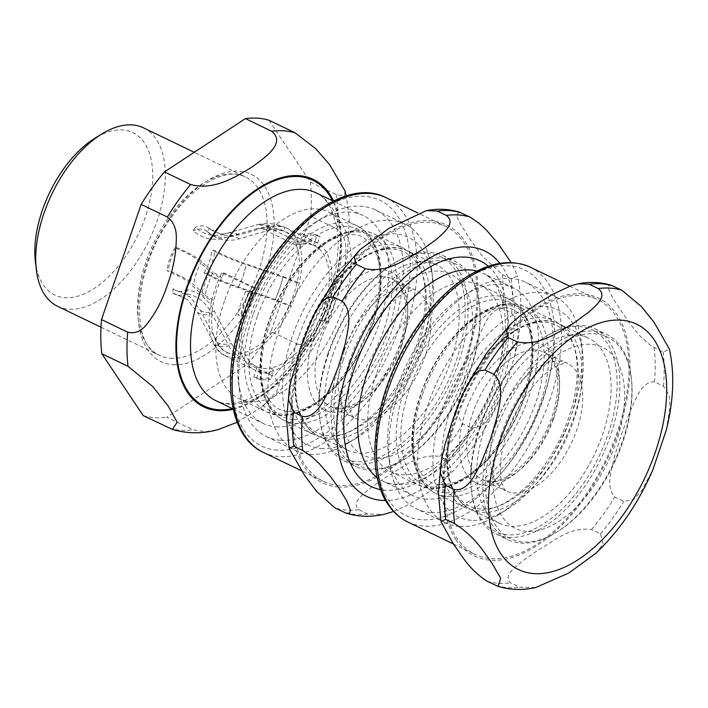 <?xml version="1.0" encoding="UTF-8"?>
<svg xmlns="http://www.w3.org/2000/svg" width="708" height="708" viewBox="0 0 708 708"><rect width="100%" height="100%" fill="white"/><g stroke="black" fill="none" stroke-linecap="round" stroke-linejoin="round"><path stroke-width="0.53" stroke-dasharray="3.54 2.66" d="M35.4 261.863A90.111 49.002 115.7 0 0 64.924 297.661A90.111 49.002 115.7 0 0 145.228 217.409A90.111 49.002 115.7 0 0 122.67 129.971A90.111 49.002 115.7 0 0 94.969 138.202M297.254 344.044C304.599 345.787 311.007 343.088 316.494 335.946C325.503 324.432 332.388 311.157 337.15 296.13C342.628 281.439 345.539 266.243 345.893 250.57C346.185 240.924 343.194 233.693 336.911 228.87L310.706 216.25L271.049 331.424L297.254 344.044A160.92 87.509 115.7 0 1 273.987 376.532L247.782 363.912L166.769 417.224L192.974 429.844L205.524 431.73L218.276 429.561M269.022 120.254L310.378 182.106L336.583 194.735L344.433 195.753L345.061 191.027M237.171 422.278L262.066 406.817L276.554 392.099L279.279 383.984L273.987 376.532M310.706 216.25A160.92 87.509 115.7 0 0 310.378 182.106M247.782 363.912A160.92 87.509 115.7 0 0 271.049 331.424M143.175 415.578A160.92 87.509 115.7 0 0 166.769 417.224M276.2 426.836A115.369 62.738 115.7 0 0 374.691 335.495A115.369 62.738 115.7 0 0 363.231 215.559A115.369 62.738 115.7 0 0 350.115 212.143A115.369 62.738 115.7 0 0 314.662 222.684A115.369 62.738 115.7 0 0 238.392 381.001A115.369 62.738 115.7 0 0 263.093 423.419A115.369 62.738 115.7 0 0 276.2 426.836M280.731 440.296A125.758 68.393 115.7 0 0 388.099 340.725A125.758 68.393 115.7 0 0 375.603 209.975A125.758 68.393 115.7 0 0 361.31 206.258A125.758 68.393 115.7 0 0 322.662 217.754A125.758 68.393 115.7 0 0 239.516 390.329A125.758 68.393 115.7 0 0 266.438 436.579A125.758 68.393 115.7 0 0 280.731 440.296M309.927 454.359A125.758 68.393 115.7 0 0 348.575 442.872A125.758 68.393 115.7 0 0 431.721 270.288A125.758 68.393 115.7 0 0 404.799 224.038A125.758 68.393 115.7 0 0 390.506 220.33A125.758 68.393 115.7 0 0 283.138 319.892A125.758 68.393 115.7 0 0 295.634 450.642A125.758 68.393 115.7 0 0 309.927 454.359M321.113 448.474A115.369 62.738 115.7 0 0 356.575 437.933A115.369 62.738 115.7 0 0 432.836 279.616A115.369 62.738 115.7 0 0 395.037 233.79A115.369 62.738 115.7 0 0 292.236 336.53A115.369 62.738 115.7 0 0 321.113 448.474M57.56 306.272A99.023 53.852 115.7 0 0 68.809 309.201A99.023 53.852 115.7 0 0 153.353 230.799A99.023 53.852 115.7 0 0 143.512 127.847M224.463 301.095A103.483 56.277 115.7 0 0 238.614 398.445A103.483 56.277 115.7 0 0 342.592 309.334A103.483 56.277 115.7 0 0 328.441 211.984A103.483 56.277 115.7 0 0 224.463 301.095M298.581 336.796A103.483 56.277 115.7 0 0 312.732 434.146A103.483 56.277 115.7 0 0 416.711 345.044A103.483 56.277 115.7 0 0 402.56 247.694A103.483 56.277 115.7 0 0 298.581 336.796M376.329 374.249A103.483 56.277 115.7 0 0 390.48 471.599A103.483 56.277 115.7 0 0 494.458 382.497A103.483 56.277 115.7 0 0 480.307 285.147A103.483 56.277 115.7 0 0 376.329 374.249M450.447 409.959A103.483 56.277 115.7 0 0 464.598 507.309A103.483 56.277 115.7 0 0 568.577 418.207A103.483 56.277 115.7 0 0 554.426 320.857A103.483 56.277 115.7 0 0 450.447 409.959M328.158 353.026A111.899 60.853 115.7 0 0 319.512 417.145A111.899 60.853 115.7 0 0 378.532 457.536A111.899 60.853 115.7 0 0 455.89 361.938A111.899 60.853 115.7 0 0 393.489 263.588A111.899 60.853 115.7 0 0 328.158 353.026M333.388 353.389A102.74 55.87 115.7 0 0 347.433 450.04A102.74 55.87 115.7 0 0 450.669 361.576A102.74 55.87 115.7 0 0 436.615 264.925A102.74 55.87 115.7 0 0 333.388 353.389M328.53 353.664A113.882 61.932 115.7 0 0 319.724 418.924A113.882 61.932 115.7 0 0 344.097 460.802A113.882 61.932 115.7 0 0 458.519 362.744A113.882 61.932 115.7 0 0 442.951 255.606A113.882 61.932 115.7 0 0 395.011 262.65A113.882 61.932 115.7 0 0 328.53 353.664M340.504 359.434A113.882 61.932 115.7 0 0 356.08 466.572A113.882 61.932 115.7 0 0 404.02 459.527A113.882 61.932 115.7 0 0 470.501 368.514A113.882 61.932 115.7 0 0 479.298 303.254A113.882 61.932 115.7 0 0 454.925 261.385A113.882 61.932 115.7 0 0 340.504 359.434M343.132 360.239A111.899 60.853 115.7 0 0 405.542 458.589A111.899 60.853 115.7 0 0 470.864 369.16A111.899 60.853 115.7 0 0 479.511 305.033A111.899 60.853 115.7 0 0 420.499 264.642A111.899 60.853 115.7 0 0 343.132 360.239M480.024 426.189A111.899 60.853 115.7 0 0 471.378 490.308A111.899 60.853 115.7 0 0 530.398 530.699A111.899 60.853 115.7 0 0 607.756 435.101A111.899 60.853 115.7 0 0 545.355 336.751A111.899 60.853 115.7 0 0 480.024 426.189M485.254 426.552A102.74 55.87 115.7 0 0 499.299 523.203A102.74 55.87 115.7 0 0 602.535 434.739A102.74 55.87 115.7 0 0 588.481 338.088A102.74 55.87 115.7 0 0 485.254 426.552M480.396 426.827A113.882 61.932 115.7 0 0 471.59 492.087A113.882 61.932 115.7 0 0 495.963 533.965A113.882 61.932 115.7 0 0 610.385 435.907A113.882 61.932 115.7 0 0 594.817 328.769A113.882 61.932 115.7 0 0 546.877 335.813A113.882 61.932 115.7 0 0 480.396 426.827M492.37 432.597A113.882 61.932 115.7 0 0 507.946 539.735A113.882 61.932 115.7 0 0 555.886 532.69A113.882 61.932 115.7 0 0 622.367 441.677A113.882 61.932 115.7 0 0 631.164 376.417A113.882 61.932 115.7 0 0 606.791 334.539A113.882 61.932 115.7 0 0 492.37 432.597M494.998 433.402A111.899 60.853 115.7 0 0 557.408 531.752A111.899 60.853 115.7 0 0 622.73 442.314A111.899 60.853 115.7 0 0 631.386 378.196A111.899 60.853 115.7 0 0 572.365 337.805A111.899 60.853 115.7 0 0 494.998 433.402M471.271 520.265A114.873 62.472 -64.3 0 1 442.509 408.808A114.873 62.472 -64.3 0 1 544.868 306.502A114.873 62.472 -64.3 0 1 582.507 352.142A114.873 62.472 -64.3 0 1 506.574 509.778A114.873 62.472 -64.3 0 1 471.271 520.265M393.604 511.468L407.87 504.981L424.384 495.158L442.801 481.21L451.111 471.227L448.686 460.696L439.695 456.368C417.056 453.394 400.985 468.891 386.356 476.838L371.107 487.529C363.647 494.069 350.832 502.069 358.682 509.68L367.673 514.008L383.816 514.38M471.953 428.207L482.024 426.03L489.945 417.375L501.6 395.214L507.99 378.426L514.45 356.841L518.194 333.574L517.309 321.883L511.61 313.033L502.627 308.697C489.768 308.069 484.06 325.937 478.281 337.884L469.962 360.106L462.793 382.878C459.864 396.197 453.394 413.702 462.97 423.88L471.953 428.207A160.92 87.509 -64.3 0 1 448.686 460.696M459.386 212.09L456.324 215.002L459.094 221.763L469.147 237.994L481.821 255.526L502.299 274.562L511.282 278.89L517.504 275.766L511.194 262.615M459.545 526.433A125.758 68.393 -64.3 0 1 445.252 522.716A125.758 68.393 -64.3 0 1 428.057 404.41A125.758 68.393 -64.3 0 1 540.124 292.404A125.758 68.393 -64.3 0 1 554.417 296.121A125.758 68.393 -64.3 0 1 581.339 342.362A125.758 68.393 -64.3 0 1 498.193 514.946A125.758 68.393 -64.3 0 1 459.545 526.433M430.721 512.548A125.758 68.393 -64.3 0 1 416.428 508.831A125.758 68.393 -64.3 0 1 389.506 462.59A125.758 68.393 -64.3 0 1 399.232 390.524A125.758 68.393 -64.3 0 1 472.652 290.006A125.758 68.393 -64.3 0 1 511.3 278.518A125.758 68.393 -64.3 0 1 525.593 282.235A125.758 68.393 -64.3 0 1 538.089 412.985A125.758 68.393 -64.3 0 1 430.721 512.548M426.189 499.087A115.369 62.738 -64.3 0 1 413.083 495.68A115.369 62.738 -64.3 0 1 388.391 453.262A115.369 62.738 -64.3 0 1 464.652 294.944A115.369 62.738 -64.3 0 1 500.114 284.404A115.369 62.738 -64.3 0 1 513.22 287.811A115.369 62.738 -64.3 0 1 524.681 407.755A115.369 62.738 -64.3 0 1 426.189 499.087M339.247 485.405A141.361 76.88 -64.3 0 1 323.184 481.228A141.361 76.88 -64.3 0 1 309.139 334.264A141.361 76.88 -64.3 0 1 429.827 222.347A141.361 76.88 -64.3 0 1 445.89 226.525A141.361 76.88 -64.3 0 1 459.935 373.488A141.361 76.88 -64.3 0 1 339.247 485.405M611.252 285.244L608.535 285.43L608.252 288.439L613.146 298.811L629.306 322.972L640.209 336.238L651.077 345.902L663.148 352.053L669.414 349.132M666.317 429.995L670.06 406.737L669.175 395.046L663.476 386.187L654.493 381.86C641.634 381.231 635.926 399.1 630.147 411.047L621.828 433.269L614.659 456.04C611.73 469.36 605.26 486.856 614.836 497.034L623.819 501.361L633.651 499.37L641.466 491.025L652.935 469.616M595.64 553.452L603.225 543.877L600.552 533.85L591.561 529.522C568.922 526.557 552.851 542.054 538.23 550.001L522.973 560.692C515.513 567.223 502.698 575.223 510.548 582.843L519.539 587.171L535.682 587.534M489.175 356.398A141.361 76.88 115.7 0 0 475.05 554.391A141.361 76.88 115.7 0 0 583.631 497.68A141.361 76.88 115.7 0 0 597.756 299.688A141.361 76.88 115.7 0 0 489.175 356.398M253.986 287.413L251.774 287.253L221.825 272.828L224.047 272.987L253.986 287.413A67.039 36.462 115.7 0 0 251.756 291.97L249.579 291.82A70.8 38.506 115.7 0 0 241.649 314.856L237.631 314.573L240.481 315.945L244.49 316.228C245.649 316.246 245.428 315.839 243.826 315.007A67.039 36.462 115.7 0 0 256.305 366.514A67.039 36.462 115.7 0 0 257.225 366.93L256.004 370.488A70.8 38.506 115.7 0 0 270.129 371.479L267.881 378.019L270.721 379.391L272.978 372.851C273.554 370.62 273.014 368.983 271.359 367.921A67.039 36.462 115.7 0 0 319.043 320.264L324.069 321.786L328.078 322.06L325.238 320.697L321.22 320.414A70.8 38.506 115.7 0 0 329.158 297.378A70.8 38.506 115.7 0 0 316.131 242.331A70.8 38.506 115.7 0 0 314.803 241.747A70.8 38.506 115.7 0 0 300.67 240.755L302.927 234.215L305.767 235.587L303.52 242.127L301.077 244.517L299.449 244.322A67.039 36.462 115.7 0 0 296.254 245.172L266.314 230.746L267.553 227.126L297.502 241.552A70.8 38.506 115.7 0 1 300.67 240.755L299.449 244.322A67.039 36.462 -64.3 0 1 313.573 245.304L313.697 245.357C310.122 243.817 305.909 243.534 301.077 244.517M224.047 272.987A67.039 36.462 115.7 0 0 221.816 277.545A67.039 36.462 115.7 0 0 213.878 300.581A67.039 36.462 115.7 0 0 226.356 352.088A67.039 36.462 115.7 0 0 227.277 352.504A67.039 36.462 115.7 0 0 241.41 353.487A67.039 36.462 115.7 0 0 289.094 305.829A67.039 36.462 115.7 0 0 297.024 282.802A67.039 36.462 115.7 0 0 284.545 231.295L314.494 245.72A67.039 36.462 115.7 0 1 326.972 297.227L333.167 297.661L336.017 299.033L331.999 298.749L326.972 297.227A67.039 36.462 -64.3 0 1 319.043 320.264L321.22 320.414A70.8 38.506 115.7 0 1 270.129 371.479L271.359 367.921A67.039 36.462 -64.3 0 1 257.225 366.93C258.88 367.992 259.42 369.638 258.845 371.859L256.597 378.399L253.747 377.028L256.004 370.488A70.8 38.506 115.7 0 1 254.668 369.903A70.8 38.506 115.7 0 1 241.649 314.856L243.826 315.007A67.039 36.462 -64.3 0 1 251.756 291.97C253.358 292.802 253.579 293.209 252.42 293.192L248.411 292.908L245.561 291.546L249.579 291.82A70.8 38.506 115.7 0 1 251.774 287.253M284.545 231.295A67.039 36.462 115.7 0 0 283.625 230.879A67.039 36.462 115.7 0 0 269.5 229.888A67.039 36.462 115.7 0 0 266.314 230.746M314.494 245.72A67.039 36.462 115.7 0 0 313.573 245.304C315.387 245.915 316.741 245.189 317.644 243.118L319.901 236.578L317.051 235.206L313.573 245.304M244.49 316.228L245.225 316.069L253.154 293.059L252.42 293.192A70.8 38.506 115.7 0 0 244.49 316.228M296.254 245.172L297.502 241.552M248.411 292.908A77.738 42.276 115.7 0 0 240.481 315.945M245.561 291.546A77.738 42.276 115.7 0 0 237.631 314.573M256.597 378.399A77.738 42.276 115.7 0 0 270.721 379.391M253.747 377.028A77.738 42.276 115.7 0 0 267.881 378.019M328.078 322.06A77.738 42.276 115.7 0 0 336.017 299.033M325.238 320.697A77.738 42.276 115.7 0 0 333.167 297.661M317.051 235.206A77.738 42.276 115.7 0 0 302.927 234.215M319.901 236.578A77.738 42.276 115.7 0 0 305.767 235.587M221.825 272.828A70.8 38.506 115.7 0 0 219.63 277.394L221.816 277.545L213.037 272.208A62.401 33.94 115.7 0 0 205.108 295.245L193.62 284.474C189.346 280.465 180.938 275.81 168.416 270.527L166.982 270.757C178.451 275.607 186.177 279.881 190.16 283.572L201.7 294.351C203.647 296.121 206.984 298.148 211.701 300.431A70.8 38.506 115.7 0 0 224.728 355.478A70.8 38.506 115.7 0 0 226.056 356.062C221.321 353.708 217.542 349.947 214.71 344.769L197.621 312.458L187.275 299.511L172.672 292.82L173.133 288.793L190.673 297.466L200.258 310.192L217.321 342.584C219.807 347.132 223.126 350.433 227.277 352.504L226.056 356.062A70.8 38.506 115.7 0 0 240.18 357.053A70.8 38.506 115.7 0 0 291.28 305.989L275.147 299.475L238.277 286.935C225.675 282.642 215.267 278.182 207.063 273.554L204.037 273.014C212.94 278.049 224.259 282.899 238.003 287.572L274.925 300.121L289.094 305.829L291.28 305.989A70.8 38.506 115.7 0 0 299.21 282.952A70.8 38.506 115.7 0 0 286.182 227.905A70.8 38.506 115.7 0 0 284.855 227.321L283.483 226.728L270.067 226.02L238.755 235.012L223.923 235.773L209.303 228.454L207.258 231.711C216.949 239.826 227.631 242.189 239.295 238.817L270.642 229.746L283.625 230.879L284.855 227.321A70.8 38.506 115.7 0 0 270.721 226.33A70.8 38.506 115.7 0 0 267.553 227.126M282.749 230.481C274.483 227.162 266.031 226.507 257.411 228.534L269.5 229.888L270.721 226.33L257.225 224.719C266.146 222.754 274.899 223.427 283.483 226.719M228.843 345.761C231.675 350.938 235.454 354.699 240.18 357.053L241.41 353.487C237.251 351.425 233.932 348.115 231.454 343.566L214.382 311.175C208.028 299.121 198.992 291.988 187.257 289.776L186.806 293.802C197.559 295.882 205.869 302.431 211.745 313.449L228.843 345.761A65.525 35.63 115.7 0 1 214.71 344.769M205.108 295.245L213.878 300.581L211.701 300.431A70.8 38.506 115.7 0 1 219.63 277.394C214.913 275.111 211.586 273.084 209.63 271.314L198.098 260.544C194.116 256.845 186.39 252.57 174.911 247.72L176.345 247.49C188.877 252.783 197.275 257.429 201.55 261.438L213.037 272.208M257.411 228.534L225.171 237.835C213.506 241.207 202.824 238.835 193.125 230.728L195.178 227.463C204.099 234.87 213.913 237.056 224.622 234.029L257.225 224.719M283.085 276.447L299.21 282.952L297.024 282.802L282.855 277.085L245.933 264.535C232.189 259.863 220.869 255.013 211.966 249.977L214.993 250.517C223.206 255.146 233.613 259.606 246.207 263.898L283.085 276.447A65.525 35.63 115.7 0 1 275.147 299.475M209.303 228.454A37.232 20.249 115.7 0 0 195.178 227.463M174.911 247.72A37.232 20.249 115.7 0 0 166.982 270.757M172.672 292.82A37.232 20.249 115.7 0 0 177.717 295.112A37.232 20.249 115.7 0 0 186.806 293.802M207.063 273.554A37.232 20.249 115.7 0 0 214.993 250.517M207.258 231.711A33.568 18.258 115.7 0 0 207.063 231.543A33.568 18.258 115.7 0 0 193.125 230.728M176.345 247.49A33.568 18.258 115.7 0 0 168.416 270.527M173.133 288.793A33.568 18.258 115.7 0 0 178.257 291.342A33.568 18.258 115.7 0 0 187.257 289.776M204.037 273.014A33.568 18.258 115.7 0 0 211.966 249.977M336.911 228.87A160.92 87.509 115.7 0 0 336.583 194.735M169.38 428.198A160.92 87.509 115.7 0 0 192.974 429.844M233.206 409.295A126.254 68.667 115.7 0 0 330.565 298.192A126.254 68.667 115.7 0 0 333.548 200.992M172.787 364.664A103.979 56.543 115.7 0 0 265.447 272.058A103.979 56.543 115.7 0 0 239.41 171.168A103.979 56.543 115.7 0 0 146.751 263.774A103.979 56.543 115.7 0 0 172.787 364.664M232.348 408.613A125.272 68.127 115.7 0 0 329.999 298.156A125.272 68.127 115.7 0 0 332.495 200.753M331.84 301.369A115.369 62.738 115.7 0 0 316.06 192.833C322.051 195.612 327.043 200.868 331.034 208.621L336.327 224.702C340.265 245.685 337.539 270.297 328.123 298.537C313.75 341.601 282.165 382.391 253.517 396.657C237.932 404.25 225.401 405.596 215.922 400.701A115.369 62.738 115.7 0 0 229.029 404.109A115.369 62.738 115.7 0 0 331.84 301.369M170.628 358.248A99.023 53.852 115.7 0 0 258.871 270.058A99.023 53.852 115.7 0 0 245.331 176.894A99.023 53.852 115.7 0 0 234.083 173.973A99.023 53.852 115.7 0 0 149.538 252.375A99.023 53.852 115.7 0 0 159.38 355.327A99.023 53.852 115.7 0 0 170.628 358.248M253.048 314.865A103.483 56.277 115.7 0 0 267.199 412.215A103.483 56.277 115.7 0 0 278.961 415.269A103.483 56.277 115.7 0 0 371.178 323.114A103.483 56.277 115.7 0 0 357.027 225.763A103.483 56.277 115.7 0 0 253.048 314.865M257.385 316.326A100.837 54.843 115.7 0 0 282.634 414.18A100.837 54.843 115.7 0 0 372.496 324.361A100.837 54.843 115.7 0 0 347.247 226.516A100.837 54.843 115.7 0 0 257.385 316.326M293.926 419.614A100.837 54.843 115.7 0 0 383.789 329.804A100.837 54.843 115.7 0 0 358.54 231.959A100.837 54.843 115.7 0 0 268.677 321.768A100.837 54.843 115.7 0 0 293.926 419.614M269.996 323.025A103.483 56.277 115.7 0 0 284.147 420.375A103.483 56.277 115.7 0 0 295.9 423.437A103.483 56.277 115.7 0 0 388.117 331.273A103.483 56.277 115.7 0 0 373.966 233.923A103.483 56.277 115.7 0 0 269.996 323.025M404.914 388.028A103.483 56.277 115.7 0 0 419.065 485.378A103.483 56.277 115.7 0 0 430.827 488.431A103.483 56.277 115.7 0 0 523.044 396.268A103.483 56.277 115.7 0 0 508.893 298.918A103.483 56.277 115.7 0 0 404.914 388.028M409.251 389.489A100.837 54.843 115.7 0 0 434.5 487.334A100.837 54.843 115.7 0 0 524.362 397.524A100.837 54.843 115.7 0 0 499.113 299.679A100.837 54.843 115.7 0 0 409.251 389.489M445.792 492.777A100.837 54.843 115.7 0 0 535.655 402.967A100.837 54.843 115.7 0 0 510.406 305.121A100.837 54.843 115.7 0 0 420.543 394.931A100.837 54.843 115.7 0 0 445.792 492.777M421.862 396.188A103.483 56.277 115.7 0 0 436.013 493.538A103.483 56.277 115.7 0 0 447.766 496.591A103.483 56.277 115.7 0 0 539.983 404.436A103.483 56.277 115.7 0 0 525.832 307.077A103.483 56.277 115.7 0 0 421.862 396.188M349.628 360.691A100.509 54.658 115.7 0 0 374.798 458.218A100.509 54.658 115.7 0 0 464.368 368.7A100.509 54.658 115.7 0 0 439.199 271.173A100.509 54.658 115.7 0 0 349.628 360.691M344.123 351.053A70.8 38.506 115.7 0 0 353.814 417.667A70.8 38.506 115.7 0 0 361.859 419.756A70.8 38.506 115.7 0 0 424.95 356.699A70.8 38.506 115.7 0 0 415.269 290.094A70.8 38.506 115.7 0 0 344.123 351.053M401.746 345.522A70.8 38.506 115.7 0 0 392.064 278.908A70.8 38.506 115.7 0 0 320.919 339.875A70.8 38.506 115.7 0 0 330.601 406.481A70.8 38.506 115.7 0 0 338.645 408.578A70.8 38.506 115.7 0 0 401.746 345.522M313.918 337.866A76.614 41.666 115.7 0 0 333.096 412.206A76.614 41.666 115.7 0 0 401.374 343.973A76.614 41.666 115.7 0 0 382.187 269.633A76.614 41.666 115.7 0 0 313.918 337.866M303.564 338.442A100.288 54.534 115.7 0 0 328.671 435.747A100.288 54.534 115.7 0 0 418.039 346.433A100.288 54.534 115.7 0 0 392.931 249.127A100.288 54.534 115.7 0 0 303.564 338.442M304.369 339.415A102.74 55.87 115.7 0 0 318.423 436.066A102.74 55.87 115.7 0 0 330.096 439.102A102.74 55.87 115.7 0 0 421.649 347.601A102.74 55.87 115.7 0 0 407.604 250.951A102.74 55.87 115.7 0 0 304.369 339.415M501.494 433.854A100.509 54.658 115.7 0 0 526.663 531.381A100.509 54.658 115.7 0 0 616.234 441.863A100.509 54.658 115.7 0 0 591.065 344.336A100.509 54.658 115.7 0 0 501.494 433.854M495.998 424.216A70.8 38.506 115.7 0 0 505.68 490.821A70.8 38.506 115.7 0 0 513.725 492.918A70.8 38.506 115.7 0 0 576.816 429.862A70.8 38.506 115.7 0 0 567.135 363.248A70.8 38.506 115.7 0 0 495.998 424.216M553.612 418.676A70.8 38.506 115.7 0 0 543.93 352.071A70.8 38.506 115.7 0 0 472.785 413.038A70.8 38.506 115.7 0 0 482.467 479.643A70.8 38.506 115.7 0 0 490.511 481.741A70.8 38.506 115.7 0 0 553.612 418.676M465.784 411.029A76.614 41.666 115.7 0 0 484.962 485.369A76.614 41.666 115.7 0 0 553.24 417.136A76.614 41.666 115.7 0 0 534.053 342.796A76.614 41.666 115.7 0 0 465.784 411.029M455.43 411.605A100.288 54.534 115.7 0 0 480.537 508.91A100.288 54.534 115.7 0 0 569.905 419.596A100.288 54.534 115.7 0 0 544.797 322.29A100.288 54.534 115.7 0 0 455.43 411.605M456.235 412.569A102.74 55.87 115.7 0 0 470.289 509.229A102.74 55.87 115.7 0 0 481.962 512.265A102.74 55.87 115.7 0 0 573.515 420.764A102.74 55.87 115.7 0 0 559.47 324.105A102.74 55.87 115.7 0 0 456.235 412.569M511.282 278.89A160.92 87.509 -64.3 0 1 511.61 313.033M499.919 263.367A136.157 74.048 -64.3 0 1 492.423 405.852A136.157 74.048 -64.3 0 1 385.674 500.521M367.673 514.008A160.92 87.509 -64.3 0 1 344.07 512.362M502.299 274.562A160.92 87.509 -64.3 0 1 502.627 308.697M358.682 509.68A160.92 87.509 -64.3 0 1 335.088 508.034M338.698 487.015A143.096 77.818 -64.3 0 1 302.865 348.177A143.096 77.818 -64.3 0 1 430.384 220.737A143.096 77.818 -64.3 0 1 466.209 359.576A143.096 77.818 -64.3 0 1 338.698 487.015M462.97 423.88A160.92 87.509 -64.3 0 1 439.695 456.368M277.2 450.146A136.405 74.181 -64.3 0 1 243.048 317.786A136.405 74.181 -64.3 0 1 364.602 196.302A136.405 74.181 -64.3 0 1 398.754 328.654A136.405 74.181 -64.3 0 1 277.2 450.146M385.993 197.674A141.361 76.88 -64.3 0 1 400.047 344.637A141.361 76.88 -64.3 0 1 279.359 456.554A141.361 76.88 -64.3 0 1 263.296 452.377M476.891 271.058A115.369 62.738 -64.3 0 1 483.272 273.385A115.369 62.738 -64.3 0 1 494.733 393.321A115.369 62.738 -64.3 0 1 396.241 484.661A115.369 62.738 -64.3 0 1 383.134 481.254A115.369 62.738 -64.3 0 1 377.337 477.714M488.325 266.27A125.272 68.127 -64.3 0 1 488.945 399.347A125.272 68.127 -64.3 0 1 385.586 490.272A125.272 68.127 -64.3 0 1 380.718 489.644M419.711 324.609A136.405 74.181 115.7 0 0 388.506 499.972A136.405 74.181 115.7 0 0 510.857 460.943A136.405 74.181 115.7 0 0 542.054 285.572A136.405 74.181 115.7 0 0 419.711 324.609M654.493 381.86A160.92 87.509 115.7 0 0 654.165 347.725M591.561 529.522A160.92 87.509 115.7 0 0 614.836 497.034M486.954 581.188A160.92 87.509 115.7 0 0 510.548 582.843M455.864 539.487A143.096 77.818 115.7 0 0 584.215 498.547A143.096 77.818 115.7 0 0 616.942 314.582A143.096 77.818 115.7 0 0 488.6 355.531A143.096 77.818 115.7 0 0 455.864 539.487M600.552 533.85A160.92 87.509 115.7 0 0 623.819 501.361M663.476 386.187A160.92 87.509 115.7 0 0 663.148 352.053M495.936 585.525A160.92 87.509 115.7 0 0 519.539 587.171M407.675 521.929A141.361 76.88 115.7 0 0 516.256 465.218A141.361 76.88 115.7 0 0 530.38 267.226M258.845 371.859A70.8 38.506 115.7 0 0 272.978 372.851M324.069 321.786A70.8 38.506 115.7 0 0 331.999 298.749M317.644 243.118A70.8 38.506 115.7 0 0 303.52 242.127M270.067 226.02A65.525 35.63 115.7 0 0 255.942 225.038M209.63 271.314A65.525 35.63 115.7 0 0 201.7 294.351M238.755 235.012A43.923 23.886 115.7 0 0 225.923 233.613A43.923 23.886 115.7 0 0 224.622 234.029M198.098 260.544A43.923 23.886 115.7 0 0 190.16 283.572M197.621 312.458A43.923 23.886 115.7 0 0 211.745 313.449M238.277 286.935A43.923 23.886 115.7 0 0 246.207 263.898M239.295 238.817A40.807 22.196 115.7 0 0 226.967 237.233A40.807 22.196 115.7 0 0 225.171 237.835M201.55 261.438A40.807 22.196 115.7 0 0 193.62 284.474M200.258 310.192A40.807 22.196 115.7 0 0 214.382 311.175M238.003 287.572A40.807 22.196 115.7 0 0 245.933 264.535M270.642 229.746A62.401 33.94 115.7 0 0 256.508 228.764M217.321 342.584A62.401 33.94 115.7 0 0 231.454 343.566M274.925 300.121A62.401 33.94 115.7 0 0 282.855 277.085M262.057 406.799C295.758 379.532 320.786 342.884 337.132 296.856L347.239 256.668L349.327 218.064L346.292 195.966M233.136 408.994L263.093 423.419M333.273 201.125L363.231 215.559M238.392 381.001L239.516 390.329M314.662 222.684L322.662 217.754M266.438 436.579L295.634 450.642M375.603 209.975L404.799 224.038M432.836 279.616L431.721 270.288M356.575 437.933L348.575 442.872M100.978 327.193L159.38 355.327C130.113 345.513 132.954 269.075 170.601 218.498C194.293 183.699 227.613 167.035 245.331 176.894L194.249 152.291M238.614 398.445L267.199 412.215L279.952 415.543C302.139 415.923 323.892 402.604 345.203 375.585C363.071 351.805 374.497 325.795 379.479 297.546C381.24 286.722 381.665 276.616 380.736 267.217C378.576 246.694 370.673 232.879 357.027 225.763L328.441 211.984M287.979 411.454C294.351 411.968 301.696 410.153 310.016 406.011C337.486 392.267 364.85 352.655 374.567 317.051C380.329 296.802 381.816 279.111 379.037 263.978C377.665 256.969 375.532 251.216 372.62 246.72C365.744 237.994 359.089 233.976 352.637 234.649C346.3 234.268 339.026 236.145 330.831 240.286C316.972 247.561 303.794 259.995 291.307 277.58C274.421 302.449 264.429 328.406 261.349 355.46C259.836 372.505 261.597 386.037 266.642 396.055L271.518 403.348C275.925 408.295 281.421 410.994 287.979 411.454M312.732 434.146L284.147 420.375C261.438 409.826 254.163 373.868 264.659 334.619C272.341 306.299 285.536 281.651 304.236 260.668C311.308 252.933 318.627 246.57 326.211 241.587C343.805 230.18 359.726 227.622 373.966 233.923L402.56 247.694M390.48 471.599L419.065 485.378L431.818 488.697C454.005 489.086 475.758 475.767 497.069 448.739C514.937 424.968 526.363 398.958 531.345 370.709C533.106 359.885 533.531 349.77 532.602 340.38C530.442 319.857 522.539 306.042 508.893 298.918L480.307 285.147M439.845 484.608C446.217 485.13 453.562 483.316 461.881 479.174C489.352 465.43 516.716 425.818 526.433 390.214C532.195 369.965 533.682 352.274 530.903 337.141C529.531 330.132 527.398 324.379 524.486 319.874C517.619 311.157 510.955 307.13 504.512 307.812C498.166 307.431 490.901 309.308 482.697 313.449C468.838 320.724 455.66 333.158 443.173 350.743C426.287 375.603 416.295 401.56 413.215 428.614C411.702 445.668 413.463 459.2 418.508 469.209L423.384 476.502C427.791 481.458 433.287 484.157 439.845 484.608M464.598 507.309L436.013 493.538C413.304 482.98 406.029 447.022 416.525 407.781C424.207 379.461 437.402 354.814 456.102 333.822C463.174 326.096 470.493 319.733 478.077 314.741C495.671 303.343 511.592 300.785 525.832 307.077L554.426 320.857M319.512 417.145L319.724 418.924M393.489 263.588L395.011 262.65M344.097 460.802L356.08 466.572M442.951 255.606L454.925 261.385M479.511 305.033L479.298 303.254M405.542 458.589L404.02 459.527M353.814 417.667L352.088 415.401L350.044 410.038C348.681 405.295 348.221 398.852 348.646 390.719C349.69 375.408 354.336 359.16 362.584 341.964C370.753 325.698 380.24 312.635 391.046 302.785C397.046 297.466 402.312 293.855 406.834 291.953C413.472 289.926 416.286 289.306 415.269 290.094L392.064 278.908C395.807 280.66 398.923 283.873 401.409 288.563L404.79 298.475C406.675 307.723 406.286 318.529 403.622 330.901C397.347 361.372 374.806 394.117 354.044 404.144C347.805 407.259 342.265 408.631 337.406 408.242L330.601 406.481L353.814 417.667M347.433 450.04L318.423 436.066C298.395 424.49 291.13 400.542 296.625 364.204C299.696 346.61 305.732 329.264 314.733 312.184C338.548 266.12 380.957 237.1 407.604 250.951L436.615 264.925M471.378 490.308L471.59 492.087M545.355 336.751L546.877 335.813M495.963 533.965L507.946 539.735M594.817 328.769L606.791 334.539M631.386 378.196L631.164 376.417M557.408 531.752L555.886 532.69M505.68 490.821L503.954 488.564L501.91 483.201C500.547 478.449 500.087 472.015 500.512 463.882C501.556 448.571 506.202 432.322 514.45 415.127C522.619 398.861 532.106 385.798 542.912 375.948C548.912 370.629 554.178 367.018 558.7 365.116C565.338 363.089 568.152 362.469 567.135 363.248L543.93 352.071C547.673 353.823 550.789 357.036 553.275 361.717L556.656 371.638C558.541 380.886 558.152 391.692 555.488 404.064C549.213 434.535 526.672 467.28 505.91 477.298C499.671 480.422 494.131 481.794 489.272 481.405L482.467 479.643L505.68 490.821M499.299 523.203L470.289 509.229C450.261 497.653 442.996 473.705 448.5 437.367C451.562 419.764 457.598 402.427 466.599 385.347C490.414 339.274 532.823 310.254 559.47 324.105L588.481 338.088M442.801 481.201C467.307 458.235 486.909 429.57 501.6 395.214M514.45 356.841C521.814 327.317 522.831 300.289 517.504 275.766M313.405 315.68L314.449 313.6M358.894 250.774L359.646 250.021M289.475 387.559L289.837 385.515M582.507 352.142L581.339 342.362M506.574 509.778L498.193 514.946M554.417 296.121L525.593 282.235M445.252 522.716L416.428 508.831M388.391 453.262L389.506 462.59M464.652 294.944L472.652 290.006M513.22 287.811L483.272 273.385C489.29 276.173 494.308 281.483 498.317 289.306L503.547 305.307C506.344 319.689 505.778 336.45 501.866 355.584C495.919 382.931 484.706 408.543 468.227 432.42C453.332 453.35 437.624 468.218 421.101 477.015C405.357 484.785 392.701 486.192 383.134 481.254L413.083 495.68M445.89 226.525L417.862 213.019M323.184 481.228L301.484 470.767M511.512 323.175L510.76 323.937M466.315 386.754L465.271 388.842M441.341 460.713L441.704 458.678M453.35 543.93L475.05 554.391M569.728 286.182L597.756 299.688M226.356 352.088L256.305 366.514M224.728 355.478L254.668 369.903M286.182 227.905L316.131 242.331M210.249 229.25L214.453 231.905C220.392 233.959 224.215 234.525 225.923 233.613L236.782 230.489M177.717 295.112L187.275 299.511M207.063 231.543L212.657 235.242C219.48 237.746 224.25 238.41 226.967 237.233L241.871 232.941M178.257 291.342C182.991 292.245 187.133 294.289 190.673 297.466"/><path stroke-width="1.06" d="M194.249 152.291L143.512 127.847A99.023 53.852 115.7 0 0 132.263 124.918A99.023 53.852 115.7 0 0 101.828 133.971L94.969 138.202A90.111 49.002 115.7 0 0 35.4 261.863L36.365 269.854A99.023 53.852 115.7 0 0 57.56 306.272L100.978 327.193M128.024 366.346L152.778 386.595L168.07 405.896L177.177 422.216L172.389 429.411L143.175 415.578L101.819 353.717L128.024 366.346A160.92 87.509 115.7 0 1 127.697 332.202L101.492 319.582L141.149 204.408L167.353 217.029C173.637 221.852 176.628 229.082 176.327 238.729C175.982 254.411 173.071 269.598 167.592 284.289C162.831 299.325 155.946 312.591 146.937 324.105C141.45 331.247 135.042 333.946 127.697 332.202M271.633 131.228C286.536 143.281 264.491 157.893 251.198 167.557C236.295 176.442 214.073 190.965 190.62 184.54L164.415 171.92L245.428 118.608L271.633 131.228A160.92 87.509 115.7 0 1 295.227 132.874L269.022 120.254A160.92 87.509 115.7 0 0 245.428 118.608M345.061 191.027L329.45 164.38L315.671 148.645L295.227 132.874M218.276 429.561L237.171 422.278M164.415 171.92A160.92 87.509 115.7 0 0 141.149 204.408M101.492 319.582A160.92 87.509 115.7 0 0 101.819 353.717M101.828 133.971A99.023 53.852 115.7 0 0 36.365 269.854M383.816 514.38L393.604 511.468M446.332 215.391C456.076 223.029 444.305 232.18 436.703 239.154L422.03 249.853C407.286 258.154 388.453 273.385 365.319 268.704L356.336 264.376L354.336 257.075L359.637 250.012L389.205 228.171L426.481 210.595L437.349 211.055L446.332 215.391A160.92 87.509 -64.3 0 1 469.926 217.037L459.386 212.09M511.194 262.615L497.936 243.428L486.361 230.029L478.882 223.108L469.926 217.037M342.053 301.192C353.115 310.803 347.982 329.893 345.141 343.973L338.433 366.585L329.875 388.311C323.591 400.737 315.989 418.632 302.387 416.366L293.404 412.038L288.545 399.719L289.82 385.515L300.404 348.265L313.396 315.671L321.299 302.838L326.627 297.829L333.061 296.864L342.053 301.192A160.92 87.509 -64.3 0 1 365.319 268.704M302.714 450.5L311.679 456.571L319.158 463.501L330.724 476.891L339.601 489.237L346.646 500.706L350.495 510.371L349.575 513.256L346.239 513.229L335.088 508.034L316.485 491.281L304.723 475.555L289.112 448.43L293.731 446.173L302.714 450.5A160.92 87.509 -64.3 0 1 302.387 416.366M508.202 337.539L506.202 330.238L511.503 323.175L520.619 315.387L535.876 304.697L552.267 294.555L570.745 285.82L578.347 283.758L589.215 284.218L598.198 288.545C607.942 296.192 596.171 305.343 588.569 312.308L573.896 323.016C559.152 331.309 540.319 346.539 517.185 341.867L508.202 337.539A160.92 87.509 115.7 0 0 484.927 370.027L493.919 374.355C504.981 383.966 499.848 403.056 497.007 417.136L490.299 439.748L481.741 461.474C475.457 473.9 467.855 491.795 454.262 489.529L445.27 485.201L440.411 472.882L441.686 458.669L445.093 444.199L452.27 421.428L460.589 399.206L465.262 388.834L473.165 376.001L478.493 370.992L484.927 370.027M486.954 581.188C467.723 568.32 461.634 554.833 453.447 544.08L440.978 521.584L445.598 519.336L454.589 523.663C474.944 536.407 483.343 551.488 491.476 562.4L500.698 578.232L498.105 586.383L486.954 581.188M669.414 349.132L654.165 322.432L641.466 306.617L621.792 290.191L611.252 285.244M652.935 469.616L666.317 429.995C673.68 400.471 674.697 373.452 669.37 348.929M498.105 586.392C510.273 590.012 522.796 590.392 535.682 587.543L568.79 573.02L595.64 553.452M190.62 184.54A160.92 87.509 115.7 0 0 167.353 217.029M333.548 200.992A126.254 68.667 115.7 0 0 202.435 252.136A126.254 68.667 115.7 0 0 218.055 410.64A126.254 68.667 115.7 0 0 233.206 409.295M332.495 200.753A125.272 68.127 115.7 0 0 202.47 253.199A125.272 68.127 115.7 0 0 218.374 409.72A125.272 68.127 115.7 0 0 232.348 408.613M333.273 201.125L316.06 192.833A115.369 62.738 115.7 0 0 302.953 189.425A115.369 62.738 115.7 0 0 204.462 280.766A115.369 62.738 115.7 0 0 215.922 400.701L233.136 408.994M385.674 500.521A136.157 74.048 -64.3 0 1 382.09 500.406A136.157 74.048 -64.3 0 1 348 368.284A136.157 74.048 -64.3 0 1 499.919 263.367M293.731 446.173A160.92 87.509 -64.3 0 1 293.404 412.038M333.061 296.864A160.92 87.509 -64.3 0 1 356.336 264.376M437.349 211.055A160.92 87.509 -64.3 0 1 460.943 212.71M243.968 319.388A141.361 76.88 -64.3 0 1 369.939 193.496A141.361 76.88 -64.3 0 1 385.993 197.674C341.398 173.876 268.235 238.038 242.109 317.981C221.02 377.612 228.826 436.562 263.296 452.377A141.361 76.88 -64.3 0 1 243.968 319.388M377.337 477.714A115.369 62.738 -64.3 0 1 367.355 372.727A115.369 62.738 -64.3 0 1 470.165 269.978A115.369 62.738 -64.3 0 1 476.891 271.058M380.718 489.644A125.272 68.127 -64.3 0 1 354.221 368.726A125.272 68.127 -64.3 0 1 488.325 266.27M612.809 285.864A160.92 87.509 115.7 0 0 589.215 284.218M445.27 485.201A160.92 87.509 115.7 0 0 445.598 519.336M454.262 489.529A160.92 87.509 115.7 0 0 454.589 523.663M621.792 290.191A160.92 87.509 115.7 0 0 598.198 288.545M532.089 378.833A136.157 74.048 115.7 0 0 500.945 553.877A136.157 74.048 115.7 0 0 623.075 514.92A136.157 74.048 115.7 0 0 654.219 339.867A136.157 74.048 115.7 0 0 532.089 378.833M517.185 341.867A160.92 87.509 115.7 0 0 493.919 374.355M421.8 323.937A141.361 76.88 115.7 0 0 389.462 505.671A141.361 76.88 115.7 0 0 407.675 521.929C399.861 518.123 393.347 512.327 388.134 504.53C362.018 467.82 375.93 385.94 416.207 328.131C431.65 305.591 448.668 288.377 467.271 276.492C490.547 261.969 511.583 258.88 530.38 267.226A141.361 76.88 115.7 0 0 421.8 323.937M346.292 195.966L344.893 190.408M172.371 429.411C187.593 433.88 203.019 433.898 218.648 429.455M383.816 514.389C370.93 517.229 358.407 516.849 346.239 513.229M314.449 313.6L334.813 279.749L358.894 250.774M426.473 210.595C437.871 208.435 448.837 208.931 459.368 212.073M289.112 448.43L286.536 419.331L289.475 387.559M417.862 213.019L385.993 197.674M301.484 470.767L263.296 452.377M510.76 323.937L486.679 352.911L466.315 386.754M578.339 283.758C589.737 281.598 600.703 282.085 611.234 285.236M440.978 521.584L438.402 492.485L441.341 460.713M594.667 554.364C619.173 531.398 638.775 502.733 653.466 468.377M407.675 521.929L453.35 543.93M530.38 267.226L569.728 286.182"/></g></svg>
